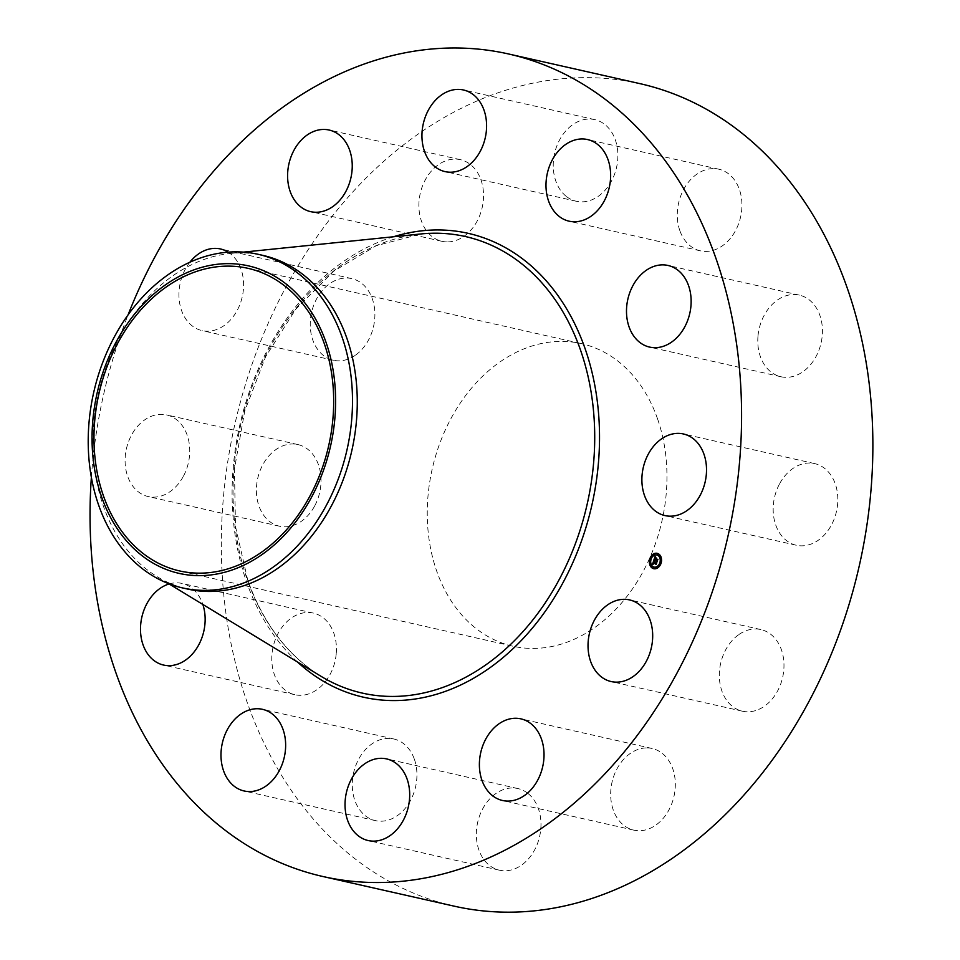 <?xml version="1.0" encoding="UTF-8"?>
<svg xmlns="http://www.w3.org/2000/svg" width="960" height="960" viewBox="0 0 960 960"><rect width="100%" height="100%" fill="white"/><g stroke="black" fill="none" stroke-linecap="round" stroke-linejoin="round"><path stroke-width="0.72" stroke-dasharray="4.8 3.6" d="M739.08 634.416A41.844 31.776 102.7 0 1 760.872 629.568A41.844 31.776 102.7 0 1 783.936 663.192A41.844 31.776 102.7 0 1 764.22 706.344A41.844 31.776 102.7 0 1 742.428 711.204A41.844 31.776 102.7 0 1 719.364 677.568A41.844 31.776 102.7 0 1 739.08 634.416M454.224 906.168A421.62 320.124 102.7 0 1 246.972 701.784A421.62 320.124 102.7 0 1 304.392 255.552A421.62 320.124 102.7 0 1 639.984 83.652M657.528 418.8A155.124 117.78 102.7 0 1 636.408 582.972A155.124 117.78 102.7 0 1 512.928 646.224A155.124 117.78 102.7 0 1 436.68 571.02A155.124 117.78 102.7 0 1 457.812 406.848A155.124 117.78 102.7 0 1 581.28 343.596A155.124 117.78 102.7 0 1 657.528 418.8M647.004 747.912A41.844 31.776 102.7 0 1 652.212 748.512A41.844 31.776 102.7 0 1 674.64 792.936A41.844 31.776 102.7 0 1 639 830.736A41.844 31.776 102.7 0 1 633.78 830.136A41.844 31.776 102.7 0 1 611.352 785.712A41.844 31.776 102.7 0 1 647.004 747.912M528.156 793.608A41.844 31.776 102.7 0 1 537.504 843.54A41.844 31.776 102.7 0 1 499.428 870.192A41.844 31.776 102.7 0 1 489.144 865.128A41.844 31.776 102.7 0 1 479.808 815.208A41.844 31.776 102.7 0 1 517.872 788.556A41.844 31.776 102.7 0 1 528.156 793.608M414.396 759.276A41.844 31.776 102.7 0 1 408.696 803.556A41.844 31.776 102.7 0 1 375.396 820.62A41.844 31.776 102.7 0 1 354.816 800.328A41.844 31.776 102.7 0 1 360.516 756.048A41.844 31.776 102.7 0 1 393.828 738.984A41.844 31.776 102.7 0 1 414.396 759.276M336.192 654.096A41.844 31.776 102.7 0 1 294.888 694.716A41.844 31.776 102.7 0 1 272.028 653.7A41.844 31.776 102.7 0 1 313.32 613.08A41.844 31.776 102.7 0 1 336.192 654.096M314.496 506.268A41.844 31.776 102.7 0 1 279.504 526.212A41.844 31.776 102.7 0 1 262.932 464.508A41.844 31.776 102.7 0 1 297.936 444.576A41.844 31.776 102.7 0 1 314.496 506.268M355.14 355.404A41.844 31.776 102.7 0 1 333.348 360.252A41.844 31.776 102.7 0 1 310.284 326.628A41.844 31.776 102.7 0 1 329.988 283.476A41.844 31.776 102.7 0 1 351.78 278.616A41.844 31.776 102.7 0 1 374.844 312.252A41.844 31.776 102.7 0 1 355.14 355.404M447.216 241.908A41.844 31.776 102.7 0 1 441.996 241.32A41.844 31.776 102.7 0 1 419.568 196.884A41.844 31.776 102.7 0 1 455.22 159.096A41.844 31.776 102.7 0 1 460.428 159.684A41.844 31.776 102.7 0 1 482.856 204.108A41.844 31.776 102.7 0 1 447.216 241.908M566.052 196.212A41.844 31.776 102.7 0 1 556.716 146.28A41.844 31.776 102.7 0 1 594.78 119.64A41.844 31.776 102.7 0 1 605.076 124.692A41.844 31.776 102.7 0 1 614.412 174.612A41.844 31.776 102.7 0 1 576.348 201.264A41.844 31.776 102.7 0 1 566.052 196.212M679.824 230.556A41.844 31.776 102.7 0 1 685.512 186.264A41.844 31.776 102.7 0 1 718.824 169.2A41.844 31.776 102.7 0 1 739.392 189.492A41.844 31.776 102.7 0 1 733.692 233.772A41.844 31.776 102.7 0 1 700.392 250.836A41.844 31.776 102.7 0 1 679.824 230.556M758.028 335.724A41.844 31.776 102.7 0 1 799.32 295.116A41.844 31.776 102.7 0 1 822.192 336.132A41.844 31.776 102.7 0 1 780.888 376.74A41.844 31.776 102.7 0 1 758.028 335.724M779.712 483.552A41.844 31.776 102.7 0 1 814.716 463.62A41.844 31.776 102.7 0 1 831.276 525.312A41.844 31.776 102.7 0 1 796.284 545.244A41.844 31.776 102.7 0 1 779.712 483.552M91.368 477.348A421.62 320.124 102.7 0 1 128.052 314.904M185.064 588.456A171.036 129.864 102.7 0 1 157.308 576.78A171.036 129.864 102.7 0 1 103.38 506.112A171.036 129.864 102.7 0 1 230.328 253.464A171.036 129.864 102.7 0 1 262.8 255.36M169.128 583.956A41.844 31.776 102.7 0 1 182.028 583.428A41.844 31.776 102.7 0 1 202.86 604.464M183.204 476.616A41.844 31.776 102.7 0 1 148.212 496.56A41.844 31.776 102.7 0 1 131.64 434.856A41.844 31.776 102.7 0 1 166.644 414.924A41.844 31.776 102.7 0 1 183.204 476.616M228.168 252.156A41.844 31.776 102.7 0 1 243.504 287.964A41.844 31.776 102.7 0 1 223.848 325.752A41.844 31.776 102.7 0 1 202.056 330.6A41.844 31.776 102.7 0 1 179.7 303.456A41.844 31.776 102.7 0 1 189.864 262.236M653.868 568.728A7.872 5.976 -77.3 0 0 654.012 568.764A7.872 5.976 -77.3 0 0 661.464 562.86A7.872 5.976 -77.3 0 0 658.176 553.62A7.872 5.976 -77.3 0 0 657.48 553.404A7.872 5.976 -77.3 0 0 657.336 553.368M656.964 555A6.204 4.716 -77.3 0 0 651.216 559.788A6.204 4.716 -77.3 0 0 653.844 566.976A6.204 4.716 -77.3 0 0 654.228 567.108M650.82 558.624L650.616 559.548M657.972 553.944L657.768 554.868M653.82 554.484L653.604 555.408M660.804 562.608L660.588 563.532M660.876 557.304L660.66 558.228M653.64 567.288L653.436 568.212M650.748 563.928L650.544 564.852M657.804 566.748L657.6 567.672M653.88 560.052L654.636 559.8M655.656 560.244L655.8 561L655.872 560.292M657.108 560.844L657.348 560.112M657.312 560.136L656.076 559.644L656.904 558.504L655.908 558.168M656.088 558.78L655.032 558.9L655.62 557.7L654.948 558.924M655.944 559.368L654.732 559.104L655.692 557.124M654.96 557.748L654.516 559.068M656.172 563.856L656.796 562.944L653.772 562.128L654.108 561.36L653.544 562.092M653.34 562.764L653.364 563.736L653.568 562.824M653.628 562.86L653.88 564.036L653.748 562.896M653.832 561.264L654.66 561.192L654.084 560.412M657.036 558.384L656.052 557.892M654 560.208L654.804 561.108L654.3 560.268M655.38 557.316L656.004 557.484M654.096 561.228L653.964 561.996M656.232 562.968L657 562.776L656.496 564.348L657.12 562.632L654.048 561.984L654.396 561.3M656.292 558.708L656.292 559.464M657.18 559.86L658.02 559.656L657.432 561.444L658.14 559.5L656.376 559.44L656.592 558.78M321.096 676.344A234.036 177.696 102.7 0 1 247.296 579.66A234.036 177.696 102.7 0 1 421.008 233.952L376.164 245.736L333.564 271.284L295.92 309.048L265.656 356.652L244.716 411.084L234.444 468.924L235.476 526.476L247.74 580.116C263.328 623.604 287.784 655.68 321.096 676.344M297.408 661.944A237.768 180.528 102.7 0 1 246.564 581.928A237.768 180.528 102.7 0 1 393.432 236.772M760.872 629.568L629.58 599.916M742.428 711.204L611.136 681.552M248.004 268.332L581.28 343.596M157.308 576.78L168.612 583.644M230.328 253.464L243.48 252.12M179.652 570.948L512.928 646.224M441.996 241.32L310.704 211.668M460.428 159.684L329.136 130.032M499.428 870.192L368.136 840.54M517.872 788.556L386.58 758.904M594.78 119.64L463.488 89.988M576.348 201.264L445.056 171.612M375.396 820.62L244.092 790.968M393.828 738.984L262.536 709.332M718.824 169.2L587.532 139.548M700.392 250.836L569.1 221.184M294.888 694.716L163.596 665.064M313.32 613.08L182.028 583.428M799.32 295.116L668.028 265.464M780.888 376.74L649.596 347.088M279.504 526.212L148.212 496.56M297.936 444.576L166.644 414.924M814.716 463.62L683.424 433.968M796.284 545.244L664.992 515.592M333.348 360.252L202.056 330.6M351.78 278.616L220.488 248.964M652.212 748.512L520.92 718.86M633.78 830.136L502.488 800.484"/><path stroke-width="1.44" d="M607.788 604.764A41.844 31.776 102.7 0 1 629.58 599.916A41.844 31.776 102.7 0 1 652.644 633.54A41.844 31.776 102.7 0 1 632.928 676.692A41.844 31.776 102.7 0 1 611.136 681.552A41.844 31.776 102.7 0 1 588.072 647.916A41.844 31.776 102.7 0 1 607.788 604.764M128.052 314.904A421.62 320.124 102.7 0 1 508.692 54L639.984 83.652A421.62 320.124 102.7 0 1 847.236 288.036A421.62 320.124 102.7 0 1 789.816 734.268A421.62 320.124 102.7 0 1 454.224 906.168L322.932 876.516A421.62 320.124 102.7 0 1 115.68 672.132A421.62 320.124 102.7 0 1 91.368 477.348M508.692 54A421.62 320.124 102.7 0 1 715.944 258.384A421.62 320.124 102.7 0 1 658.524 704.616A421.62 320.124 102.7 0 1 322.932 876.516M103.404 495.756A155.124 117.78 102.7 0 1 124.524 331.572A155.124 117.78 102.7 0 1 248.004 268.332A155.124 117.78 102.7 0 1 324.252 343.524A155.124 117.78 102.7 0 1 303.12 507.708A155.124 117.78 102.7 0 1 179.652 570.948A155.124 117.78 102.7 0 1 103.404 495.756M234.588 263.856A157.632 119.688 -77.3 0 0 93.816 411.528A157.632 119.688 -77.3 0 0 193.056 575.424A157.632 119.688 -77.3 0 0 333.84 427.752A157.632 119.688 -77.3 0 0 234.588 263.856M197.82 590.148A171.036 129.864 102.7 0 1 182.676 587.952A171.036 129.864 102.7 0 1 98.604 505.032A171.036 129.864 -77.3 0 1 116.88 332.352A171.036 129.864 -77.3 0 1 242.892 252.084A171.036 129.864 102.7 0 1 258.036 254.28A171.036 129.864 102.7 0 1 342.108 337.2A171.036 129.864 -77.3 0 1 323.832 509.88A171.036 129.864 -77.3 0 1 197.82 590.148M258.036 254.28L262.8 255.36A171.036 129.864 102.7 0 1 346.872 338.268A171.036 129.864 102.7 0 1 323.58 519.288A171.036 129.864 102.7 0 1 187.452 589.02A171.036 129.864 102.7 0 1 185.064 588.456M315.924 212.256A41.844 31.776 102.7 0 1 310.704 211.668A41.844 31.776 102.7 0 1 288.276 167.232A41.844 31.776 102.7 0 1 323.928 129.444A41.844 31.776 102.7 0 1 329.136 130.032A41.844 31.776 102.7 0 1 351.564 174.456A41.844 31.776 102.7 0 1 315.924 212.256M396.864 763.956A41.844 31.776 102.7 0 1 406.212 813.888A41.844 31.776 102.7 0 1 368.136 840.54A41.844 31.776 102.7 0 1 357.852 835.476A41.844 31.776 102.7 0 1 348.504 785.556A41.844 31.776 102.7 0 1 386.58 758.904A41.844 31.776 102.7 0 1 396.864 763.956M434.76 166.56A41.844 31.776 102.7 0 1 425.424 116.628A41.844 31.776 102.7 0 1 463.488 89.988A41.844 31.776 102.7 0 1 473.784 95.04A41.844 31.776 102.7 0 1 483.12 144.96A41.844 31.776 102.7 0 1 445.056 171.612A41.844 31.776 102.7 0 1 434.76 166.56M283.104 729.624A41.844 31.776 102.7 0 1 277.404 773.904A41.844 31.776 102.7 0 1 244.092 790.968A41.844 31.776 102.7 0 1 223.524 770.676A41.844 31.776 102.7 0 1 229.224 726.396A41.844 31.776 102.7 0 1 262.536 709.332A41.844 31.776 102.7 0 1 283.104 729.624M548.532 200.904A41.844 31.776 102.7 0 1 554.22 156.612A41.844 31.776 102.7 0 1 587.532 139.548A41.844 31.776 102.7 0 1 608.1 159.84A41.844 31.776 102.7 0 1 602.4 204.12A41.844 31.776 102.7 0 1 569.1 221.184A41.844 31.776 102.7 0 1 548.532 200.904M202.86 604.464A41.844 31.776 102.7 0 1 204.9 624.444A41.844 31.776 102.7 0 1 163.596 665.064A41.844 31.776 102.7 0 1 140.736 624.048A41.844 31.776 102.7 0 1 169.128 583.956M626.736 306.072A41.844 31.776 102.7 0 1 668.028 265.464A41.844 31.776 102.7 0 1 690.9 306.48A41.844 31.776 102.7 0 1 649.596 347.088A41.844 31.776 102.7 0 1 626.736 306.072M648.42 453.9A41.844 31.776 102.7 0 1 683.424 433.968A41.844 31.776 102.7 0 1 699.984 495.66A41.844 31.776 102.7 0 1 664.992 515.592A41.844 31.776 102.7 0 1 648.42 453.9M189.864 262.236A41.844 31.776 102.7 0 1 198.696 253.824A41.844 31.776 102.7 0 1 220.488 248.964A41.844 31.776 102.7 0 1 228.168 252.156M515.712 718.26A41.844 31.776 102.7 0 1 520.92 718.86A41.844 31.776 102.7 0 1 543.348 763.284A41.844 31.776 102.7 0 1 507.696 801.084A41.844 31.776 102.7 0 1 502.488 800.484A41.844 31.776 102.7 0 1 480.06 756.06A41.844 31.776 102.7 0 1 515.712 718.26M653.028 568.488A7.872 5.976 102.7 0 1 649.728 559.236A7.872 5.976 102.7 0 1 657.18 553.332A7.872 5.976 102.7 0 1 657.864 553.548A7.872 5.976 102.7 0 1 661.164 562.8A7.872 5.976 102.7 0 1 653.712 568.704A7.872 5.976 102.7 0 1 653.028 568.488M657.336 553.368A7.872 5.976 -77.3 0 0 650.22 558.708M650.088 559.116A7.872 5.976 -77.3 0 0 653.328 568.56A7.872 5.976 -77.3 0 0 653.868 568.728M654.228 567.108A6.204 4.716 -77.3 0 0 654.384 567.144A6.204 4.716 -77.3 0 0 660.072 563.076M660.192 562.692A6.204 4.716 -77.3 0 0 657.66 555.204A6.204 4.716 -77.3 0 0 657.12 555.036A6.204 4.716 -77.3 0 0 656.964 555M650.4 559.5L651 559.404M657.552 554.82L657.972 553.944M653.388 555.36L653.82 554.484M660.636 563.544L660.54 562.548L660.336 563.484L660.972 563.4M660.708 558.24L660.876 557.304M653.22 568.164L653.64 567.288M650.328 564.804L650.748 563.928M657.636 567.684L657.804 566.748M657.36 555.132A6.204 4.716 102.7 0 1 659.952 562.416A6.204 4.716 102.7 0 1 654.084 567.072A6.204 4.716 102.7 0 1 653.532 566.904A6.204 4.716 102.7 0 1 650.94 559.62A6.204 4.716 102.7 0 1 656.808 554.964A6.204 4.716 102.7 0 1 657.36 555.132M653.772 560.352L654.36 561.12L653.472 562.056L656.496 562.872L656.016 564.36L653.448 562.824L653.472 563.904L653.268 562.752L653.448 564.096L652.536 564.264L653.772 560.352M654 560.208L654.504 561.036L654 560.208M653.928 561.312L653.748 561.912L656.82 562.56L656.196 564.276L656.7 562.716L653.64 561.984L654.036 561.288M653.88 560.052L654.972 556.656L655.536 557.484L654.432 559.032L655.572 559.488L654.636 558.888L655.32 557.628L654.72 558.84L655.668 559.212L655.584 558.036L656.604 558.444L655.776 559.572L657.456 559.776L656.94 561.372L653.88 560.052M654.96 557.748L655.176 557.04M655.2 556.476L655.704 557.412L655.2 556.476M655.74 557.832L656.796 558.252L655.74 557.832M656.292 558.708L656.076 559.38L657.84 559.428L657.132 561.372L657.708 559.584L655.98 559.428L656.292 558.708M654.336 559.74L655.356 560.148M655.752 560.304L657.108 560.844M654.948 558.924L655.644 559.296M654.516 559.068L654.288 559.764M654 560.676L653.796 561.3M653.544 562.092L653.34 562.764M653.448 562.824L655.872 563.796M656.016 557.94L656.772 558.276M653.964 561.996L656.232 562.968M656.292 559.464L657.18 559.86M650.604 558.576L650.352 559.488L650.904 558.636M657.756 553.896L657.504 554.808L658.068 553.956M653.592 554.436L653.34 555.348L653.556 554.424M653.136 568.152L653.388 567.228L653.484 568.224M650.244 564.78L650.496 563.868L650.244 564.78M243.48 252.12L421.008 233.952A234.036 177.696 102.7 0 1 580.488 349.992A234.036 177.696 102.7 0 1 532.548 620.28A234.036 177.696 102.7 0 1 321.096 676.344L168.612 583.644M393.432 236.772A237.768 180.528 102.7 0 1 585.072 348.6A237.768 180.528 102.7 0 1 524.784 636.756A237.768 180.528 102.7 0 1 297.408 661.944M182.676 587.952L187.452 589.02"/></g></svg>
